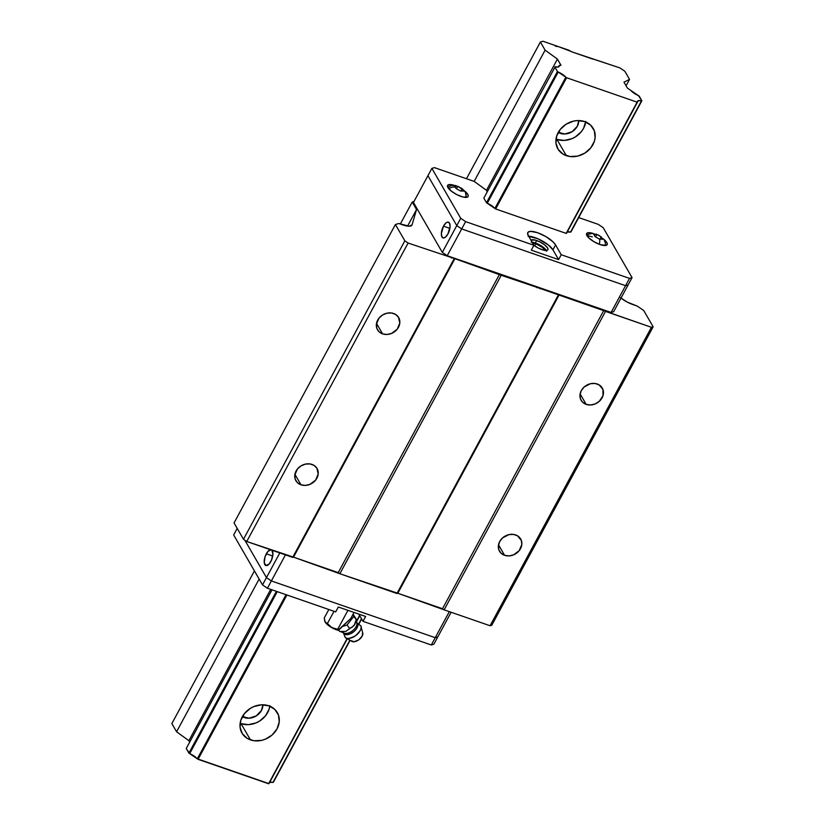 <?xml version="1.0" encoding="UTF-8"?>
<svg xmlns="http://www.w3.org/2000/svg" width="825" height="825" viewBox="0 0 825 825"><rect width="100%" height="100%" fill="white"/><g stroke="black" fill="none" stroke-linecap="round" stroke-linejoin="round"><path stroke-width="1.24" d="M240.127 723.298A20.429 17.212 150 0 0 241.044 723.638L250.439 739.891A20.429 17.212 -30 0 1 241.962 733.074A20.429 17.212 -30 0 1 245.984 711.851A20.429 17.212 -30 0 1 268.868 705.818L274.818 709.417L278.458 715.058L279.232 721.896L277.035 728.877L272.188 734.941L265.423 739.159L261.649 740.365L254.007 740.747L247.222 738.396L242.333 733.683L240.085 727.32L240.807 720.277L244.406 713.625L250.315 708.386L253.873 706.551L261.515 704.808L268.868 705.818A20.429 17.212 -30 0 1 277.334 712.635A20.429 17.212 -30 0 1 273.323 733.858A20.429 17.212 -30 0 1 250.439 739.891L241.044 723.638L240.127 723.298M242.272 716.585L249.068 718.204L256.255 715.904L261.432 710.469L262.907 704.787A13.128 11.065 -30 0 1 244.334 717.554L243.107 715.43L244.334 717.554A13.128 11.065 -30 0 1 242.375 716.647M556.019 139.064A20.429 17.212 150 0 0 556.937 139.415L566.332 155.667A20.429 17.212 -30 0 1 557.855 148.851A20.429 17.212 -30 0 1 561.866 127.628A20.429 17.212 -30 0 1 584.75 121.595L590.7 125.194L594.351 130.835L595.124 137.672L594.382 141.209L590.793 147.861L584.873 153.099L577.541 156.142L569.9 156.513L563.114 154.172L558.226 149.459L555.967 143.096L556.7 136.053L560.288 129.401L566.208 124.163L573.54 121.12L577.397 120.584L584.75 121.595A20.429 17.212 -30 0 1 593.227 128.411A20.429 17.212 -30 0 1 589.215 149.634A20.429 17.212 -30 0 1 566.332 155.667L556.937 139.415L556.019 139.064M558.164 132.361L564.95 133.98L572.148 131.68L577.325 126.246L578.789 120.563A13.128 11.065 -30 0 1 560.227 133.33L558.999 131.206L560.227 133.33A13.128 11.065 -30 0 1 558.267 132.423M171.858 723.597L254.42 570.9L171.858 723.597L176.571 731.754L259.132 579.067L176.571 731.754L188.884 740.695L270.703 589.38L188.884 740.695L189.698 742.098L188.884 740.695L176.571 731.754L171.858 723.597M567.311 231.887A8.467 2.681 -151.6 0 1 570.529 232.093L641.479 100.867L638.313 100.64L566.569 233.258L637.519 102.042A8.467 2.681 -151.6 0 1 637.57 101.176A8.467 2.681 -151.6 0 1 641.479 100.867L570.921 231.98L641.871 100.753L638.437 95.607A8.467 2.681 -151.6 0 1 630.816 90.43L627.433 88.131L623.968 82.139L629.537 79.396L626.082 85.79L629.537 79.396L624.824 71.228L619.915 67.908L593.206 59.06A1.753 0.557 -151.6 0 1 592.298 58.936L571.426 51.717A1.753 0.557 -151.6 0 1 570.24 51.109L557.607 46.324A2.042 0.65 -151.6 0 1 557.576 46.396A2.042 0.65 -151.6 0 1 556.236 46.344A2.042 0.65 -151.6 0 1 554.359 45.2L542.943 41.25L540.396 42.003L545.108 50.16L557.422 59.091L560.887 65.093L560.041 65.34L560.948 65.319L557.422 59.091L486.472 190.317L557.422 59.091L545.108 50.16L474.158 181.387L545.108 50.16L540.396 42.003L466.476 178.726L540.396 42.003L542.943 41.25L569.013 50.273L571.426 51.717L619.915 67.908L624.824 71.228L629.537 79.396L623.968 82.139L627.433 88.131L639.2 96.123L641.871 100.753L570.529 232.093L566.909 232.072M558.391 66.99L560.041 65.34L559.133 65.608A8.467 2.681 -151.6 0 1 559.092 66.474A8.467 2.681 -151.6 0 1 555.173 66.773L558.35 67L559.133 65.608L558.35 67M186.244 748.492L272.023 589.834L186.244 748.492L188.915 753.112L276.385 591.339L188.915 753.112L189.678 753.637L277.262 591.649L189.678 753.637L186.244 748.492M451.43 258.05L451.822 257.317L451.43 258.05M483.832 198.124L555.173 66.773L483.832 198.124L486.502 202.744L557.452 71.517L554.782 66.897L557.452 71.517L486.502 202.744L483.832 198.124M487.266 203.259L558.216 72.033L557.452 71.517L558.216 72.033A8.467 2.681 -151.6 0 1 565.847 77.22L494.887 208.447L487.266 203.259L558.216 72.033L565.847 77.22L494.887 208.447L495.65 208.962L566.61 77.736L565.847 77.22L566.61 77.736L495.65 208.962L494.887 208.447A8.467 2.681 -151.6 0 0 487.266 203.259L486.502 202.744L487.266 203.259M197.309 758.814A8.467 2.681 28.4 0 0 189.678 753.637L198.072 759.33L286.925 594.99L198.072 759.33L268.589 783.75L347.098 638.54L268.981 783.637L347.356 638.684L268.981 783.637L197.309 758.814L286.048 594.691L197.309 758.814M356.41 621.328L359.597 615.429L356.41 621.328M536.838 287.626L537.24 286.894L536.838 287.626M566.167 233.382L637.127 102.156L566.61 77.736L637.127 102.156L566.167 233.382L495.65 208.962L566.167 233.382M356.493 621.782L359.772 615.728L356.493 621.782M537.116 287.719L537.518 286.987L537.116 287.719M269.321 782.451L273.333 782.347L349.872 640.19L272.941 782.461A8.467 2.681 28.4 0 0 269.723 782.255M540.323 287.956L539.921 288.688L540.323 287.956M361.484 618.709L358.772 623.731L361.484 618.709M273.333 782.347L350.12 640.334L273.333 782.347M358.999 623.917L361.659 618.998L358.999 623.917M540.2 288.791L540.602 288.059L540.2 288.791M585.729 121.409L583.533 128.391L581.398 131.598L575.479 136.847L571.921 138.682L564.29 140.425L556.937 139.415A20.429 17.212 150 0 0 585.667 121.935M269.847 705.643L269.105 709.18L265.506 715.832L259.597 721.071L256.039 722.906L248.397 724.649L241.044 723.638A20.429 17.212 150 0 0 269.785 706.159M382.583 333.877A12.22 10.302 -30 0 1 377.51 329.804A12.22 10.302 -30 0 1 379.912 317.099A12.22 10.302 -30 0 1 393.608 313.49A12.22 10.302 -30 0 1 398.671 317.573A12.22 10.302 -30 0 1 396.268 330.268A12.22 10.302 -30 0 1 382.583 333.877L376.509 323.369L382.583 333.877L386.977 334.486L391.545 333.444L397.217 329.206L399.805 323.111L398.454 317.213L395.526 314.387L391.473 312.984L386.894 313.211L382.511 315.026L378.964 318.161L376.375 324.256L376.839 328.35L379.015 331.722L382.583 333.877M300.97 484.801A12.22 10.302 -30 0 1 295.907 480.728A12.22 10.302 -30 0 1 298.31 468.022A12.22 10.302 -30 0 1 312.005 464.413A12.22 10.302 -30 0 1 317.068 468.497A12.22 10.302 -30 0 1 314.665 481.192A12.22 10.302 -30 0 1 300.97 484.801L294.907 474.293L300.97 484.801L305.374 485.409L309.942 484.368L315.614 480.129L318.202 474.035L316.852 468.136L313.923 465.31L309.87 463.908L305.291 464.135L300.908 465.95L297.361 469.085L294.772 475.19L295.237 479.273L297.412 482.656L300.97 484.801M504.58 555.308A12.22 10.302 -30 0 1 499.507 551.224A12.22 10.302 -30 0 1 501.92 538.529A12.22 10.302 -30 0 1 515.604 534.92A12.22 10.302 -30 0 1 520.678 538.993A12.22 10.302 -30 0 1 518.275 551.698A12.22 10.302 -30 0 1 504.58 555.308L498.506 544.799L504.58 555.308L508.984 555.906L513.552 554.864L519.214 550.636L521.812 544.541L521.348 540.447L517.533 535.817L513.47 534.414L508.901 534.631L502.6 537.879L499.692 541.509L498.372 545.686L498.847 549.77L501.022 553.152L504.58 555.308M586.183 404.384A12.22 10.302 -30 0 1 581.12 400.3A12.22 10.302 -30 0 1 583.523 387.606A12.22 10.302 -30 0 1 597.207 383.996A12.22 10.302 -30 0 1 602.281 388.07A12.22 10.302 -30 0 1 599.878 400.775A12.22 10.302 -30 0 1 586.183 404.384L580.109 393.865L586.183 404.384L590.587 404.982L595.155 403.941L599.197 401.414L602.972 395.732L602.951 389.524L599.136 384.893L595.072 383.481L590.504 383.707L584.203 386.956L581.295 390.586L579.985 394.762L580.449 398.846L582.625 402.229L586.183 404.384M416.543 209.519L412.222 202.032L413.975 201.517L412.222 202.032L416.543 209.519L412.088 224.823L416.543 209.519L407.571 226.112L416.543 209.519M620.482 297.681L627.299 302.115L637.168 306.044L643.706 310.478L653.142 326.803L651.441 327.308L454.895 258.699L408.107 243.045L404.838 240.828L395.412 224.503L398.805 223.503L409.231 226.225L412.088 224.823A14.592 4.63 -151.6 0 1 411.964 225.112A14.592 4.63 -151.6 0 1 403.064 224.977L398.805 223.503L395.412 224.503L404.838 240.828L408.107 243.045L246.747 541.489L243.478 539.272L404.838 240.828L243.478 539.272L234.042 522.947L395.412 224.503L234.042 522.947L243.478 539.272L246.747 541.489L408.107 243.045L454.895 258.699L293.525 557.143L292.679 557.401L454.049 258.957L292.679 557.401L246.747 541.489L293.525 557.143L454.895 258.699L501.218 275.292L339.859 573.736L338.219 572.622L499.589 274.178L338.219 572.622L293.525 557.143L339.859 573.736L501.218 275.292L559.175 294.814L397.815 593.257L396.959 593.505L558.329 295.061L396.959 593.505L339.859 573.736L397.815 593.257L559.175 294.814L603.869 310.293L605.509 311.396L444.139 609.84L442.509 608.737L603.869 310.293L442.509 608.737L397.815 593.257L444.139 609.84L605.509 311.396L651.441 327.308L653.142 326.803L491.772 625.247L490.081 625.752L651.441 327.308L490.081 625.752L444.139 609.84L490.081 625.752L491.772 625.247L653.142 326.803L643.706 310.478L637.168 306.044L632.909 304.569A14.592 4.63 -151.6 0 1 620.998 298.093M400.321 224.029L412.222 202.032L400.321 224.029M271.889 550.203A8.312 3.62 109.1 0 1 270.806 561.557A8.312 3.62 109.1 0 1 265.836 565.538A8.312 3.62 109.1 0 1 266.32 553.802L272.714 556.019L266.32 553.802A8.312 3.62 109.1 0 1 270.569 549.739M435.239 637.684L437.786 636.931L451.12 612.263L437.786 636.931L435.239 637.684L271.363 580.934L435.239 637.684L449.326 611.634L435.239 637.684L437.786 636.931L433.837 644.232L431.289 644.985L363.01 621.338L358.834 614.109L363.01 621.338L365.64 616.471L363.01 621.338L431.289 644.985L435.239 637.684L431.289 644.985L433.837 644.232L437.786 636.931L435.239 637.684L271.363 580.934L266.465 577.603L271.363 580.934L285.45 554.895L271.363 580.934L435.239 637.684M244.85 540.21L266.465 577.603L244.85 540.21L266.465 577.603L279.799 552.936L262.515 584.904L233.671 534.982L237.208 528.433L233.671 534.982L262.515 584.904L266.465 577.603L271.363 580.934L267.413 588.235L262.515 584.904L267.413 588.235L271.363 580.934L266.465 577.603L244.85 540.21M271.167 549.79L267.929 551.44L265.052 556.751L264.237 562.609L265.949 565.568L269.198 563.918L271.487 560.134L272.92 554.07L271.807 550.12M532.651 243.097A8.023 2.547 -151.6 0 1 535.807 243.777L534.683 245.86L535.807 243.777L532.373 243.097M443.479 226.153L449.883 228.37L443.479 226.153A8.312 3.62 109.1 0 1 448.439 222.172A8.312 3.62 109.1 0 1 447.965 233.908A8.312 3.62 109.1 0 1 443.004 237.889A8.312 3.62 109.1 0 1 443.479 226.153L441.354 233.64L441.973 236.961L443.85 237.951L445.5 237.105L447.965 233.908L450.089 226.411L449.47 223.09L447.593 222.1L445.943 222.946L443.479 226.153M546.325 250.46A9.776 3.104 28.4 0 0 535.332 242.963L536.652 240.529A9.776 3.104 -151.6 0 1 547.882 249.738A9.776 3.104 -151.6 0 1 541.912 249.645A9.776 3.104 -151.6 0 1 533.919 245.283L528.258 235.486L527.639 232.98L528.155 232.124L530.733 231.371L537.591 232.733L545.913 236.62L552.874 241.725L555.576 244.943L561.227 254.739L558.597 259.607L531.29 250.15L533.919 245.283L531.29 250.15L558.597 259.607L552.936 249.81L555.576 244.943L561.227 254.739L629.516 278.386L611.088 312.458L613.635 311.716L611.088 312.458L625.567 285.687L628.114 284.934L613.635 311.716L628.114 284.934L625.567 285.687L461.691 228.938L456.782 225.607L460.732 218.305L456.782 225.607L427.938 175.684L431.887 168.382L434.435 167.63L474.158 181.387L486.472 190.317L487.286 191.73L486.472 190.317L474.158 181.387L434.435 167.63L431.887 168.382L460.732 218.305L465.64 221.636L461.691 228.938L456.782 225.607L427.938 175.684L456.782 225.607L442.303 252.388L413.459 202.465L427.938 175.684L413.459 202.465L442.303 252.388L456.782 225.607L461.691 228.938L625.567 285.687L461.691 228.938L447.212 255.719L442.303 252.388L447.212 255.719L461.691 228.938L456.782 225.607L427.938 175.684L431.887 168.382L460.732 218.305L465.64 221.636L533.919 245.283L528.258 235.486A16.046 5.094 -151.6 0 1 527.794 232.578A16.046 5.094 -151.6 0 1 540.942 234.063A16.046 5.094 -151.6 0 1 555.576 244.943L552.936 249.81A16.046 5.094 28.4 0 0 542.355 240.962A16.046 5.094 28.4 0 0 528.691 236.239M545.088 250.563L542.448 247.407L535.807 243.777A8.023 2.547 -151.6 0 1 545.036 250.418M611.088 312.458L447.212 255.719L611.088 312.458M365.64 616.471L338.332 607.014L335.692 611.882L338.332 607.014L365.64 616.471M335.692 611.882L267.413 588.235L335.692 611.882M603.766 239.25A11.674 3.702 -151.6 0 1 607.169 244.674A11.674 3.702 -151.6 0 1 600.043 244.561A11.674 3.702 -151.6 0 1 586.627 233.568A11.674 3.702 -151.6 0 1 593.031 233.444M464.722 191.101A11.674 3.702 -151.6 0 1 468.115 196.525A11.674 3.702 -151.6 0 1 461 196.412A11.674 3.702 -151.6 0 1 447.583 185.419A11.674 3.702 -151.6 0 1 453.987 185.295M587.194 236.043A10.942 3.475 -151.6 0 1 592.34 236.93M466.383 197.381L465.352 192.05A7.291 6.146 150 0 0 462.887 189.843A7.291 6.146 -30 0 1 465.362 192.07A7.291 6.146 -30 0 1 465.578 197.123A10.942 3.475 -151.6 0 1 465.743 197.412M593.763 234.31L596.805 234.424A7.291 3.176 -70.9 0 0 596.31 234.135A7.291 3.176 109.1 0 1 596.805 234.424L595.495 236.837L596.805 234.424L601.208 236.888L600.012 239.106L601.208 236.888L602.57 239.25L599.528 239.137L595.124 236.662L593.763 234.31L596.805 234.424L599.053 235.579L601.208 236.888L602.57 239.25L599.528 239.137L595.124 236.662L593.763 234.31M599.301 244.293A7.291 3.176 -70.9 0 0 599.528 239.137A7.291 3.176 109.1 0 1 599.301 244.293M462.887 189.843L463.526 191.101L460.484 190.987L456.07 188.523L455.441 187.265A7.291 6.146 150 0 0 448.81 188.76A7.291 6.146 -30 0 1 455.441 187.265L454.709 186.161L457.762 186.275L456.452 188.688L457.762 186.275L462.165 188.739L460.969 190.957L462.165 188.739L463.526 191.101L460.484 190.987L456.07 188.523L454.709 186.161L457.762 186.275L462.887 189.843M533.919 245.283L465.64 221.636L461.691 228.938L625.567 285.687L628.114 284.934L632.063 277.633L629.516 278.386L632.063 277.633L628.114 284.934L625.567 285.687L629.516 278.386L561.227 254.739L558.597 259.607L552.936 249.81L548.233 244.86L537.704 238.672L528.103 236.239M530.908 240.157L535.074 240.054L540.035 241.972L544.737 244.943L547.604 247.964L547.975 249.49L547.027 250.346L543.489 250.119L538.529 248.191L533.827 245.221M632.063 277.633L603.209 227.71L598.311 224.379L578.707 217.583L598.311 224.379L603.209 227.71L632.063 277.633M603.415 238.961L606.829 242.56L607.283 244.386L606.148 245.407L600.043 244.561L594 241.735L588.926 238.023L586.544 234.692L587.658 232.846L593.752 233.681M464.362 190.812L467.785 194.411L468.229 196.237L467.094 197.257L462.877 196.979L456.957 194.69L451.337 191.142L447.501 186.543L448.604 184.697L454.709 185.532M530.939 240.127A9.776 3.104 -151.6 0 1 536.652 240.529L535.332 242.963A9.776 3.104 28.4 0 0 532.125 242.179M531.156 242.127L535.332 242.963L540.396 245.324L544.644 248.438L546.635 251.233M341.447 631.672L339.642 631.476L338.632 630.145L339.642 631.476L345.768 631.424L354.1 625.546L356.338 619.441L353.1 614.182L356.317 619.73L353.791 616.419L347.047 625.041L349.573 628.351L351.955 627.32L354.894 624.257L356.338 619.441M356.854 623.092A8.405 4.496 142.7 0 1 352.605 630.702A8.405 4.496 142.7 0 1 344.025 633.105A8.405 4.496 -37.3 0 0 352.605 630.702A8.405 4.496 -37.3 0 0 356.854 623.092M356.173 622.277L357.586 623.432A2.331 1.97 -30 0 1 356.761 622.762A2.331 1.97 150 0 0 357.586 623.432A8.58 4.589 142.7 0 1 352.894 632.363A8.58 4.589 142.7 0 1 343.582 633.301L344.963 636.848C345.747 639.282 349.233 638.942 355.42 635.797C360.597 630.919 362.361 627.577 360.68 625.773L357.586 623.432L357.937 625.34L356.4 628.949L354.214 631.331L350.037 633.951L345.005 634.456L343.272 632.424M342.87 632.074A8.405 4.496 -37.3 0 0 344.025 633.105M357.586 623.432L360.68 625.773A9.632 5.156 142.7 0 1 360.979 626.484A9.632 5.156 142.7 0 1 355.946 635.415A9.632 5.156 142.7 0 1 345.995 637.88A9.632 5.156 142.7 0 1 344.963 636.848L343.231 632.105M345.995 637.88L351.883 641.386A7.002 3.754 -37.3 0 0 359.123 639.592A7.002 3.754 -37.3 0 0 362.783 633.095L360.979 626.484M362.567 632.579L362.227 636.065L358.741 639.87L354.142 641.768L351.141 640.633M339.642 631.476L345.799 631.424L348.82 629.258L349.573 628.351L347.047 625.041L342.519 626.464L347.047 625.041L353.791 616.419L356.317 619.73M360.68 625.773L356.142 622.277M344.963 636.848L343.582 633.301M352.811 614.718L353.791 616.419L352.811 614.718M324.72 620.936L326.143 623.401L329.618 626.309L338.013 630.279L350.728 618.575L338.704 630.135L331.856 627.691A10.209 3.238 28.4 0 0 338.013 630.279L338.704 630.135L337.714 629.248L347.933 610.345L337.714 629.248L331.856 627.691L325.132 622.06A10.209 3.238 28.4 0 0 331.856 627.691L327.432 623.494L334.022 611.304L327.432 623.494L325.132 622.06L324.256 617.997L324.772 621.246M324.823 621.4A10.209 3.238 28.4 0 0 324.844 621.452A10.209 3.238 28.4 0 0 325.132 622.06M354.038 612.449L350.728 618.575L354.038 612.449M328.845 609.51L324.256 617.997L328.845 609.51M605.437 245.53L605.375 242.767L604.106 239.724L599.033 235.352L592.443 233.423L589.153 234.053L586.864 235.496M465.352 192.05L462.124 188.564L455.606 185.522L451.244 185.532L447.81 187.347M340.498 631.579L343.613 632.878M356.359 619.627L356.72 622.689"/></g></svg>
